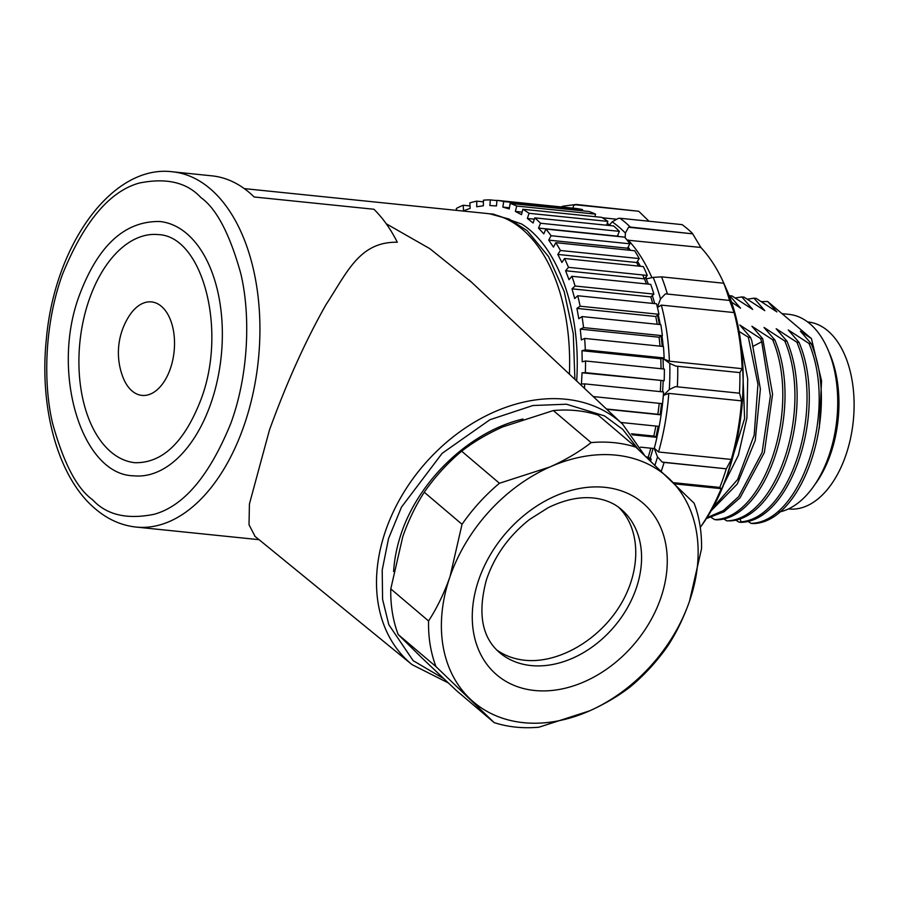 <?xml version="1.0" encoding="UTF-8"?>
<svg xmlns="http://www.w3.org/2000/svg" width="899" height="899" viewBox="0 0 899 899"><rect width="100%" height="100%" fill="white"/><g stroke="black" fill="none" stroke-linecap="round" stroke-linejoin="round"><path stroke-width="1.35" d="M576.664 381.019C581.338 312.2 558.391 246.764 521.634 224.008L493.956 214.344M489.865 213.861L509.137 219.075L527.117 230.638L548.514 256.541L564.224 291.658L573.281 333.698L574.888 379.344M92.979 500.17L92.114 499.394C76.82 488.269 63.717 463.176 52.794 424.114C43.186 384.896 44.029 324.674 62.649 273.948C84.023 221.648 109.543 191.352 139.233 183.059C166.124 177.597 186.543 182.295 200.499 197.151L201.365 197.915C216.648 209.051 229.762 234.145 240.685 273.206C250.293 312.425 249.45 372.647 230.818 423.373C209.456 475.672 183.935 505.968 154.246 514.262C127.355 519.723 106.925 515.026 92.979 500.17M135.041 462.715A114.656 67.133 95.9 0 1 89.563 298.547A114.656 67.133 95.9 0 1 158.426 234.605C202.522 236.167 227.492 329.955 200.994 399.448C184.531 442.083 162.539 463.176 135.041 462.715M133.704 475.807A127.815 74.842 -84.1 0 0 210.478 404.516A127.815 74.842 -84.1 0 0 159.775 221.514C125.231 220.907 98.665 244.899 80.078 293.479C49.883 370.759 81.326 475.054 133.704 475.807M386.267 223.795L429.857 248.686L471.537 282.207M569.404 374.186A169.169 99.047 -84.1 0 0 486.853 213.479L244.281 188.61M172.529 171.799C112.285 164.056 54.715 244.798 46.4 338.676C39.106 407 57.525 475.582 93.395 507.16C106.251 518.712 120.477 525.353 136.109 527.072A178.564 104.554 95.9 0 0 243.359 427.474A178.564 104.554 95.9 0 0 211.984 190.318A178.564 104.554 95.9 0 0 172.529 171.799L211.939 175.844A178.564 104.554 95.9 0 1 250.473 193.555A178.564 104.554 95.9 0 1 254.17 196.982L373.917 209.253A178.564 104.554 95.9 0 1 397.291 242.236C359.398 241.595 347.171 272.363 325.865 304.885C305.278 341.339 286.466 383.098 269.419 430.149L249.428 503.968L249.023 524.769L255.091 536.445M443.713 678.633L413.147 660.653L388.829 624.704L382.581 599.375L382.21 570.078L388.537 538.557L401.482 507.115L442.151 453.321L489.933 419.732L532.893 405.516L566.482 404.213L604.533 415.911L622.715 429.34L638.436 449.556M393.605 571.494A142.851 107.442 130.3 0 1 401.673 532.208C420.159 478.583 471.256 430.913 523.004 419.024M170.169 369.197A46.995 27.509 -84.1 0 0 165.169 310.324A46.995 27.509 -84.1 0 0 129.108 316.066A68.133 68.133 0 0 0 122.86 376.996A46.995 27.509 -84.1 0 0 170.169 369.197M581.35 339.946L584.631 338.429A183.261 107.307 95.9 0 1 585.305 349.868L581.99 350.7L582.215 361.814L585.552 360.982A183.261 107.307 95.9 0 1 585.361 372.647L582.046 372.782L581.439 384.019L584.755 383.884A183.261 107.307 95.9 0 1 584.417 388.289M578.821 318.74L582.013 316.56A183.261 107.307 95.9 0 1 583.552 327.607L580.271 329.124L581.338 339.946M574.697 298.547L577.742 295.737A183.261 107.307 95.9 0 1 580.125 306.211L576.933 308.391L578.81 318.752M652.674 303.424A177.62 104.003 -84.1 0 0 650.831 296.917L572.011 288.837L574.686 298.558M646.437 283.927A177.62 104.003 -84.1 0 0 644.426 278.836L565.606 270.756L569.022 279.69L571.888 276.285A183.261 107.307 95.9 0 1 575.068 286.017L572.022 288.826M553.469 247.079L555.818 242.674A183.261 107.307 95.9 0 1 560.425 250.495L557.807 254.417L561.909 262.441L564.538 258.496A183.261 107.307 95.9 0 1 568.471 267.34L565.617 270.745M628.952 250.18A177.62 104.003 -84.1 0 0 627.547 248.214L548.727 240.134L553.458 247.09M617.602 236.415A177.62 104.003 -84.1 0 0 617.343 236.156L538.523 228.076L543.816 233.875L545.85 229.054A183.261 107.307 95.9 0 1 551.076 235.718L548.738 240.112M522.139 212.119L515.397 211.422L521.521 214.647L522.836 209.265A183.261 107.307 95.9 0 1 529.039 213.31L527.365 218.435L533.107 223.008L534.793 217.861A183.261 107.307 95.9 0 1 540.557 223.255L538.535 228.054M509.25 208.916L510.16 203.399A183.261 107.307 95.9 0 1 516.711 206.04L515.397 211.4M509.441 207.77L502.833 207.096L509.239 208.939M489.865 205.523L496.45 205.972L496.967 200.353A183.261 107.307 95.9 0 1 503.743 201.545L502.833 207.073M476.695 206.748L483.359 205.781L483.448 200.185A183.261 107.307 95.9 0 1 490.371 199.904L489.865 205.5M470.166 208.366L469.84 202.893A183.261 107.307 95.9 0 1 476.785 201.151L476.695 206.725M463.536 210.748L470.166 208.388M456.625 210.377L456.355 208.433A183.261 107.307 95.9 0 1 463.21 205.253L463.536 210.726M706.738 517.779L723.279 510.621L738.663 496.641L762.082 452.534L770.398 396.043L761.723 341.766L760.498 338.496L739.787 325L750.564 337.473L751.8 340.743L760.385 389.053L755.25 440.364L737.304 483.977L710.592 511.34M731.247 301.884L740.54 308.177L729.741 295.704L731.966 295.928L752.665 309.413L741.866 296.94L744.091 297.164L764.791 310.661L753.991 298.187L756.216 298.412L776.916 311.908L767.667 301.48L811.449 338.631L800.425 331.214L811.213 343.699C840.138 411.663 803.212 522.577 753.25 523.578L751.036 523.353C800.964 522.353 837.958 411.439 808.999 343.463L811.213 343.699M811.449 338.631L821.551 380.771L819.315 428.081M747.653 521.195L751.036 523.353M808.999 343.463L788.299 329.978L799.087 342.452C828.058 410.416 791.041 521.33 741.124 522.341L738.911 522.117L741.214 521.847C790.3 517.757 825.226 408.865 796.874 342.227L799.087 342.452M735.551 519.97L738.911 522.117M796.874 342.227L776.174 328.731L786.962 341.204C815.314 407.854 780.388 516.756 731.314 520.836M731.303 520.836L726.785 520.869C776.714 519.858 813.696 408.944 784.748 340.979L786.962 341.204M723.403 518.712L726.785 520.869M784.748 340.979L764.049 327.483L774.837 339.968C803.796 407.932 766.791 518.847 716.874 519.858L714.649 519.622C764.577 518.622 801.582 407.708 772.623 339.732L774.837 339.968M711.278 517.464L714.649 519.622M772.623 339.732L751.912 326.247L762.712 338.721L772.578 394.189L764.352 452.568L740.023 497.832L724.01 511.789L706.861 518.375M760.487 338.496L762.712 338.721M673.317 482.662L719.818 487.427A187.958 110.06 -84.1 0 0 726.268 468.806L664.125 462.434L662.248 462.097L657.517 456.95A182.328 106.756 95.9 0 1 654.966 465.12M654.146 448.129L658.54 451.995L731.292 459.456A176.687 103.452 -84.1 0 0 741.529 400.853L739.574 393.211L675.43 386.626L739.574 393.211M741.529 400.853L668.777 393.391L663.35 395.448A172.923 101.25 95.9 0 1 659.933 422.17M739.484 393.144A187.958 110.06 -84.1 0 0 739.877 372.602L675.823 366.095L669.789 363.454A182.328 106.756 95.9 0 1 669.294 389.57L675.43 386.626M663.99 357.993A172.923 101.25 95.9 0 1 664.046 359.173L669.384 361.207L742.147 368.669A176.687 103.452 -84.1 0 0 734.09 312.571L729.595 300.435L665.451 293.861L729.595 300.435M734.09 312.571L661.338 305.109L657.45 307.48M729.482 300.176A187.958 110.06 -84.1 0 0 723.706 283.23L661.563 276.858L653.191 277.386A182.328 106.756 95.9 0 1 660.529 298.94L665.451 293.861M723.706 283.23L725.044 286.006A176.687 103.452 -84.1 0 0 724.65 285.084A176.687 103.452 -84.1 0 0 700.86 247.45L627.109 240.134M692.488 233.448A187.958 110.06 -84.1 0 0 687.387 228.784A187.958 110.06 -84.1 0 0 682.094 224.626L619.95 218.255L618.152 218.435L612.174 221.839A182.328 106.756 95.9 0 1 618.928 227.02A182.328 106.756 95.9 0 1 625.389 233.055L628.547 227.256L630.334 227.076L692.679 233.83L628.547 227.256M572.989 208.152L573.562 205.534L576.27 204.455L562.853 206.197M562.875 206.197L561.201 206.939M654.258 448.421L657.517 456.95M669.294 389.57L663.35 395.448M664.046 359.173L669.789 363.454M660.529 298.94L657.383 307.2M645.864 277.128A172.923 101.25 95.9 0 1 646.606 278.802L653.191 277.386M625.389 233.055L625.165 237.741M609.117 225.48L612.174 221.839M674.553 483.853L721.189 488.64L719.818 487.427M701.546 525.6C745.114 466.154 756.52 355.071 725.909 287.983A172.698 101.115 -84.1 0 1 701.546 525.6L700.287 527.398A176.687 103.452 -84.1 0 0 721.189 488.64M662.248 462.097L726.268 468.806M726.392 468.671L731.292 459.456M742.147 368.669L739.877 372.602M700.86 247.45L692.679 233.83M649.011 221.233L638.728 211.254L574.585 204.68M638.728 211.254L576.27 204.455M753.991 298.187L747.384 299.21M741.866 296.94L735.258 297.962M712.053 508.755L737.686 479.425L754.182 435.071L757.947 384.233L748.361 337.249L750.575 337.473M748.361 337.249L738.866 331.281M740.697 342.497L747.71 378.85L746.9 417.979L738.371 455.276L722.897 486.123M726.853 475.886L744.597 418.552L742.226 356.06M761.419 301.648L767.667 301.48M779.051 512.059A99.62 58.334 -84.1 0 0 835.497 429.52A99.62 58.334 -84.1 0 0 809.887 323.741A99.62 58.334 -84.1 0 0 788.974 314.369L782.018 313.65M648.28 458.805L651.224 459.108L648.235 457.153A177.62 104.003 -84.1 0 0 650.82 448.208M646.325 456.962L648.235 457.153M650.629 461.018A183.261 107.307 -84.1 0 0 651.224 459.108M640.436 447.151L654.225 448.556A183.261 107.307 -84.1 0 0 656.955 437.341L653.809 436.071A177.62 104.003 -84.1 0 0 655.865 426.059M632.3 434.813L656.955 437.341M631.48 433.779L653.809 436.071M620.76 422.451L659.181 426.396A183.261 107.307 -84.1 0 0 661.091 414.844L657.832 414.27A177.62 104.003 -84.1 0 0 659.237 403.325M606.735 409.27L661.091 414.844M606.454 409L657.832 414.27M593.205 396.56L662.518 403.662A183.261 107.307 -84.1 0 0 663.586 391.964L584.755 383.884M582.035 372.782L664.181 380.727A183.261 107.307 -84.1 0 0 664.372 369.062L585.552 360.982M585.361 372.647L664.181 380.727M581.979 350.7L660.799 358.791A177.62 104.003 -84.1 0 1 661.023 368.725M660.821 358.78L664.125 357.948A183.261 107.307 -84.1 0 0 663.451 346.508L584.631 338.429M585.305 349.868L664.125 357.948M580.26 329.135L659.079 337.215A177.62 104.003 -84.1 0 1 660.001 346.149M659.113 337.204L662.372 335.687A183.261 107.307 -84.1 0 0 660.832 324.64L582.013 316.56M583.552 327.607L662.372 335.687M463.21 205.253L470.031 205.95M576.922 308.402L655.742 316.482A177.62 104.003 -84.1 0 1 657.203 324.269M655.764 316.47L658.945 314.29A183.261 107.307 -84.1 0 0 656.562 303.817L577.742 295.737M580.125 306.211L658.945 314.29M476.785 201.151L483.426 201.837M650.854 296.895L653.888 294.097A183.261 107.307 -84.1 0 0 650.707 284.365L571.888 276.285M575.068 286.017L653.888 294.097M490.371 199.904L496.945 200.578M644.448 278.814L647.291 275.431A183.261 107.307 -84.1 0 0 643.358 266.587L564.538 258.496M568.471 267.34L647.291 275.431M582.372 210.804L582.574 209.624A183.261 107.307 -84.1 0 0 575.787 208.433L496.967 200.353M503.743 201.545L582.574 209.624M557.807 254.428L636.627 262.519A177.62 104.003 -84.1 0 1 638.526 266.082M636.638 262.486L639.245 258.575A183.261 107.307 -84.1 0 0 634.638 250.754L555.818 242.674M560.425 250.495L639.245 258.575M594.913 216.648L595.531 214.119A183.261 107.307 -84.1 0 0 588.98 211.479L510.16 203.399M516.711 206.04L595.531 214.119M627.569 248.18L629.896 243.798A183.261 107.307 -84.1 0 0 624.67 237.145L545.85 229.054M551.076 235.718L629.896 243.798M527.353 218.457L534.366 219.176M606.611 225.222L607.859 221.401A183.261 107.307 -84.1 0 0 601.656 217.344L522.836 209.265M529.039 213.31L607.859 221.401M617.366 236.122L619.377 231.346A183.261 107.307 -84.1 0 0 613.612 225.941L534.793 217.861M540.557 223.255L619.377 231.346M815 484.415A93.979 55.03 -84.1 0 0 828.642 351.329M807.65 321.954L808.111 321.999A93.979 55.03 95.9 0 1 829.462 332.282A93.979 55.03 95.9 0 1 850.094 440.341A93.979 55.03 95.9 0 1 788.94 508.98L788.479 508.935M618.579 507.227C640.908 528.792 641.526 570.595 620.052 605.51C598.7 640.481 558.178 663.765 524.78 660.259C514.116 659.124 504.744 655.674 496.653 649.91M523.454 722.661A148.492 111.69 130.3 0 0 589.53 710.884A148.492 111.69 130.3 0 0 689.511 601.184A148.492 111.69 130.3 0 0 669.744 479.223A148.492 111.69 130.3 0 0 549.997 466.941A148.492 111.69 130.3 0 0 450.017 576.63A148.492 111.69 130.3 0 0 469.784 698.602A148.492 111.69 130.3 0 0 523.454 722.661M635.919 447.208L598.15 415.136A157.887 118.758 130.3 0 0 576.517 410.629A157.887 118.758 130.3 0 0 553.346 410.551L591.126 442.611A157.887 118.758 -49.7 0 1 614.287 442.69A157.887 118.758 -49.7 0 1 635.919 447.208L694.129 503.226A157.887 118.758 -49.7 0 1 701.523 548.851L689.511 601.184C683.689 617.692 676.531 632.469 668.058 645.516A157.887 118.758 -49.7 0 1 630.649 686.544C618.872 695.725 605.162 703.838 589.53 710.884L538.962 727.201A157.887 118.758 -49.7 0 1 515.801 727.122A157.887 118.758 -49.7 0 1 494.169 722.605L456.4 690.544L422.564 658.529L398.178 634.525L435.959 666.586A157.887 118.758 -49.7 0 1 428.565 620.962L390.784 588.901A157.887 118.758 130.3 0 0 398.178 634.525M461.659 451.197L499.439 483.257A157.887 118.758 -49.7 0 0 462.03 524.297L424.261 492.236A157.887 118.758 130.3 0 1 461.659 451.197C473.447 442.016 487.146 433.914 502.788 426.868L553.346 410.551M390.784 588.901L402.808 536.557C408.629 520.049 415.788 505.283 424.261 492.236M591.126 442.611C579.349 451.792 565.64 459.895 549.997 466.941L499.439 483.257M462.03 524.297L450.017 576.63C444.196 593.138 437.038 607.915 428.565 620.962M435.959 666.586L494.169 722.605M254.72 536.13L412.068 664.642A159.853 119.657 -48.8 0 1 401.212 496.731A159.853 119.657 -48.8 0 1 565.842 399.246A159.853 119.657 -48.8 0 1 567.291 399.403A159.853 119.657 -48.8 0 1 622.715 424.283L644.448 455.197M739.821 518.577L741.214 521.847M753.587 346.048L761.723 341.766M664.125 462.434A187.958 110.06 95.9 0 1 661.293 471.132M668.777 393.391A176.687 103.452 95.9 0 1 658.54 451.995M659.169 426.396A172.923 101.25 95.9 0 1 656.877 437.307M677.734 366.23A187.958 110.06 95.9 0 1 677.34 386.772M661.338 305.109A176.687 103.452 95.9 0 1 669.384 361.207M658.248 314.774A172.923 101.25 95.9 0 1 660.226 324.584M661.99 335.866A172.923 101.25 95.9 0 1 663.181 346.475M661.563 276.858A187.958 110.06 95.9 0 1 667.328 293.804M628.109 239.988A176.687 103.452 95.9 0 1 651.91 277.667M638.166 262.362A172.923 101.25 95.9 0 1 640.414 266.284M619.95 218.255A187.958 110.06 95.9 0 1 625.232 222.401A187.958 110.06 95.9 0 1 630.334 227.076M607.207 223.413A176.687 103.452 95.9 0 1 609.668 224.829M642.661 274.948A171.99 100.699 95.9 0 1 644.145 278.162M660.293 391.627A177.62 104.003 -84.1 0 0 660.855 380.861M531.006 665.552A93.979 70.684 130.3 0 0 627.053 608.432A93.979 70.684 130.3 0 0 621.142 509.25C613.871 503.002 604.679 499.26 593.576 498.012C579.518 496.54 564.37 499.777 548.165 507.699L529.511 519.498C508.767 535.928 494.383 556.099 486.37 580.012C477.515 613.208 481.886 637.38 499.507 652.55A93.979 70.684 130.3 0 0 531.006 665.552M534.59 690.488A112.78 84.821 -49.7 0 1 478.819 579.585A112.78 84.821 -49.7 0 1 604.937 487.325A112.78 84.821 -49.7 0 1 660.709 598.24A112.78 84.821 -49.7 0 1 534.59 690.488M489.899 213.793L493.911 214.198M622.715 424.283L469.087 279.904M136.109 527.072L259.058 539.681M412.068 664.642L448.219 682.88M615.905 219.154L602.364 217.76M725.909 287.983L724.65 285.084M617.669 235.381L618.86 236.549M628.12 247.135L630.502 250.338M637.503 261.204L640.302 266.273M645.628 277.398L648.381 284.129M652.371 295.501L654.753 303.637M657.585 315.223L659.394 324.494M661.17 336.248L662.26 346.385M663.046 358.229L663.327 368.961M663.181 380.771L662.619 391.863M661.563 403.572L660.136 414.675M658.18 426.295L655.967 436.948M653.09 448.444L650.168 458.423M496.45 205.961L495.293 205.837"/></g></svg>

